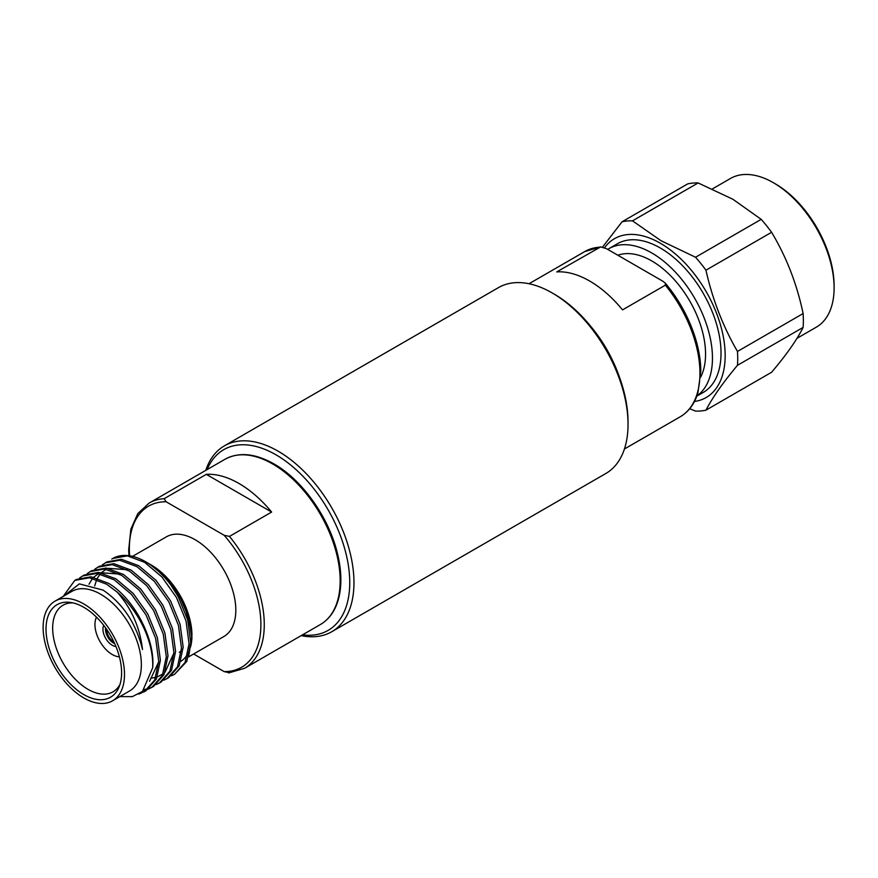 <?xml version="1.0" encoding="UTF-8"?>
<svg xmlns="http://www.w3.org/2000/svg" width="878" height="878" viewBox="0 0 878 878"><rect width="100%" height="100%" fill="white"/><g stroke="black" fill="none" stroke-linecap="round" stroke-linejoin="round"><path stroke-width="1.32" d="M302.537 634.838A104.35 60.253 -120 0 0 349.751 582.608A104.35 60.253 -120 0 0 289.477 464.045A104.35 60.253 -120 0 0 207.131 469.587M205.781 470.367A107.335 61.965 60 0 1 224.406 445.837A107.335 61.965 60 0 1 307.113 474.592A107.335 61.965 60 0 1 353.966 582.608A107.335 61.965 60 0 1 331.741 631.743A107.335 61.965 60 0 1 301.187 635.617M552.141 292.923L554.248 294.141A104.35 60.253 60 0 1 628.033 421.945L628.033 424.381A107.335 61.965 -120 0 0 552.141 292.923A107.335 61.965 -120 0 0 498.474 287.611L224.406 445.837M331.741 631.743L605.809 473.516A107.335 61.965 -120 0 0 628.033 424.381M188.55 656.92L223.89 636.517A57.542 33.221 -120 0 0 232.714 590.411A57.542 33.221 -120 0 0 195.125 539.707A57.542 33.221 -120 0 0 166.348 536.853L132.545 556.367M180.978 661.255A57.542 33.221 -120 0 0 188.046 653.331M190.515 647.064A57.542 33.221 -120 0 0 191.931 637.143M188.682 656.514L191.964 635.496A57.542 33.221 -120 0 0 151.268 565.015L148.667 563.522M112.582 700.787L129.439 691.052A57.542 33.221 -120 0 0 138.263 644.935A57.542 33.221 -120 0 0 100.674 594.23A57.542 33.221 -120 0 0 71.897 591.377L55.04 601.123A57.542 33.221 -120 0 0 46.216 647.229A57.542 33.221 -120 0 0 83.805 697.933A57.542 33.221 -120 0 0 112.582 700.787A57.542 33.221 -120 0 0 121.394 654.681A57.542 33.221 -120 0 0 83.805 603.965A57.542 33.221 -120 0 0 55.04 601.123M83.805 607.313A53.437 30.851 -120 0 0 70.328 602.407A53.437 30.851 -120 0 0 46.644 637.417A53.437 30.851 -120 0 0 83.805 694.586A53.437 30.851 -120 0 0 119.112 686.903A53.437 30.851 -120 0 0 83.805 607.313M72.94 602.89A50.002 28.864 -120 0 0 63.227 605.096A50.002 28.864 -120 0 0 55.303 645.089A50.002 28.864 -120 0 0 88.019 689.34A50.002 28.864 -120 0 0 113.229 691.699A50.002 28.864 -120 0 0 120.001 684.39M96.503 617.179A24.452 14.114 -120 0 0 112.23 654.505A24.452 14.114 -120 0 0 119.397 656.843M103.714 625.366A13.115 7.573 -120 0 0 112.23 645.253A13.115 7.573 -120 0 0 115.929 646.504M191.964 638.866L188.726 617.706L179.496 596.041L165.69 577.175L149.458 563.972M145.572 561.733L147.91 563.083C156.032 567.825 163.67 575.112 170.837 584.957A65.598 37.875 -120 0 0 145.572 561.733A65.598 37.875 -120 0 0 112.779 558.485A65.598 37.875 -120 0 0 112.768 558.496L111.769 559.099M171.462 675.797L174.546 674.304L185.071 662.462L189.077 643.728L186.015 620.922L176.445 597.468L161.87 576.901L144.596 562.304L127.321 555.862L112.779 558.485M174.546 674.304L186.762 661.485L190.756 642.762L187.705 619.956L178.124 596.502L170.837 584.957M163.879 680.176L168.642 677.717L179.167 665.875L183.173 647.141L180.111 624.335L170.541 600.881L155.966 580.303L138.691 565.706L121.416 559.264L106.842 561.909L102.342 564.839M166.952 678.683L177.477 666.841L181.483 648.118L178.432 625.301L168.85 601.847L154.276 581.28L137.001 566.683L119.726 560.241L105.151 562.886M156.284 684.555L161.047 682.096L171.572 670.254L175.578 651.52L172.527 628.714L162.946 605.26L148.371 584.693L131.096 570.096L113.822 563.643L99.247 566.299L94.758 569.218M159.368 683.073L169.893 671.22L173.899 652.497L170.837 629.691L161.267 606.237L146.692 585.659L129.417 571.062L112.143 564.62L97.568 567.265M144.431 689.515L148.514 688.626M149.458 688.308L152.607 686.947M148.7 688.945L153.463 686.475L163.988 674.633L167.994 655.899L164.932 633.093L155.351 609.639L140.787 589.072L123.513 574.475L106.238 568.033L91.663 570.678L87.163 573.597M143.641 690.349L147.778 689.285M151.773 687.452L162.298 675.61L166.304 656.876L163.253 634.07L153.672 610.616L139.097 590.049L121.822 575.441L104.548 568.999L89.973 571.655M138.779 694.114L145.869 690.854L156.394 679.012L160.4 660.289L157.349 637.483L147.767 614.029L133.193 593.451L115.918 578.854L98.643 572.412L84.068 575.057L79.58 577.987M144.19 691.831L154.715 679.989L158.72 661.255L155.658 638.449L146.077 614.995L131.513 594.428L114.239 579.831L96.964 573.389L82.389 576.034M63.457 596.261L79.36 583.881L103.055 590.104C122.942 603.559 136.09 623.358 142.499 649.511C140.008 627.693 131.568 608.553 117.18 592.101A65.598 37.875 -120 0 1 152.662 667.785C155.571 639.217 133.467 597.6 108.334 583.233L91.06 576.791L76.485 579.436L74.795 580.413L63.907 595.35M117.18 592.101L106.644 584.21L89.369 577.768L74.795 580.413M152.662 667.785L142.445 691.48L132.304 696.638L119.836 696.594M193.632 653.989L224.142 671.604A93.024 53.712 -120 0 0 260.898 624.664A93.024 53.712 -120 0 0 224.142 535.273L229.465 536.403L271.631 512.061A95.406 55.084 -120 0 0 238.97 483.471A95.406 55.084 -120 0 0 206.308 474.35L164.142 498.693L166.107 501.766A93.024 53.712 -120 0 0 129.615 555.785M224.142 535.273L166.107 501.766M179.288 652.277A48.894 28.228 -120 0 0 181.087 651.037M188.979 625.191A48.894 28.228 -120 0 0 166.666 579.557M149.578 681.262L158.698 661.814M119.408 574.058L100.674 572.719M98.566 573.619L93.628 577.208M92.607 578.317L88.996 584.232M150.698 678.211L155.823 677.388M157.305 676.927L163.067 673.887M165.009 672.274L173.888 653.056M127.003 569.679L108.257 568.34M106.15 569.24L101.222 572.829M100.202 573.938L97.381 578.174M96.745 579.491L94.681 585.922M271.631 512.061L206.308 474.35M229.465 672.735L224.142 671.604M113.701 641.511L113.58 643.113A11.326 6.541 -120 0 0 114.7 643.662M105.569 627.847A11.326 6.541 -120 0 0 105.481 629.087L106.743 629.822M107.05 629.965L106.743 630.02A9.537 5.509 -120 0 0 113.405 641.555L113.602 641.324M106.743 630.02L105.481 629.285A11.326 6.541 -120 0 0 113.405 643.014L113.405 641.555M796.972 338.337L816.32 327.165A85.846 49.563 -120 0 0 834.1 287.863A85.846 49.563 -120 0 0 773.397 182.723L773.397 182.723A85.846 49.563 -120 0 0 730.474 178.475L712.431 188.891M834.1 287.863L834.1 285.668A83.147 48.005 -120 0 0 775.307 183.831L773.397 182.723L775.307 183.831M705.945 410.169L771.586 372.272C786.348 354.899 796.862 339.951 803.118 327.417A104.23 60.176 -120 0 0 803.118 313.545C796.95 284.099 786.436 257.013 771.586 232.286A104.23 60.176 -120 0 0 761.193 219.346L732.91 199.273L698.131 182.942A104.23 60.176 -120 0 0 687.726 183.875L622.085 221.772A104.23 60.176 60 0 1 632.489 220.839L661.068 240.748L695.541 257.243A104.23 60.176 60 0 1 705.945 270.194C712.552 299.53 723.066 326.616 737.476 351.441A104.23 60.176 60 0 1 737.476 365.314C723.066 382.523 712.552 397.471 705.945 410.169A104.23 60.176 60 0 1 695.541 411.102L689.702 408.687M694.454 401.476A91.707 52.943 -120 0 0 722.693 333.629A91.707 52.943 -120 0 0 660.322 243.228A91.707 52.943 -120 0 0 604.547 247.717M696.825 396.154L703.245 392.444A85.846 49.563 -120 0 0 716.404 323.653A85.846 49.563 -120 0 0 660.322 248.013A85.846 49.563 -120 0 0 617.399 243.755L608.838 248.704A85.846 49.563 -120 0 0 607.708 249.385M696.891 395.978A85.846 49.563 -120 0 0 707.207 326.539A85.846 49.563 -120 0 0 651.761 252.952A85.846 49.563 -120 0 0 608.838 248.704M700.666 377.156A76.079 43.922 -120 0 0 651.761 260.931A76.079 43.922 -120 0 0 617.849 255.246M622.524 309.879L665.37 285.152L665.272 283.1L662.857 281.223L606.391 248.628L600.673 246.905L556.751 271.906A95.406 55.084 -120 0 1 589.643 281.015A95.406 55.084 -120 0 1 622.524 309.879M602.549 247.08L622.085 221.772M632.489 220.839L698.131 182.942M705.945 270.194L771.586 232.286M761.193 219.346L695.541 257.243M737.476 365.314L803.118 327.417M803.118 313.545L737.476 351.441M224.998 459.271C238.849 451.797 255.147 453.333 273.892 463.88C301.483 479.388 327.746 515.792 336.812 550.967C341.498 568.79 342.113 584.594 338.667 598.368C335.473 610.495 329.382 619.22 320.404 624.521A95.406 55.084 -120 0 0 335.034 548.07A95.406 55.084 -120 0 0 272.707 463.99A95.406 55.084 -120 0 0 224.998 459.271L149.106 503.083A95.406 55.084 60 0 1 164.142 498.693M229.465 536.403A95.406 55.084 60 0 1 244.512 668.334L320.404 624.521M590.631 326.21A95.406 55.084 60 0 1 618.452 374.401M624.434 448.987L680.187 416.809A95.406 55.084 -120 0 0 665.37 285.152M599.597 247.179A95.406 55.084 -120 0 0 584.781 251.558L529.028 283.737M128.978 555.697L128.671 549.935L130.866 529.149L137.824 513.564L149.106 503.083M228.598 672.943L244.512 668.334M600.673 246.894L584.781 251.558M665.272 283.111C677.684 297.971 687.123 314.5 693.598 332.685C698.284 346.141 700.699 358.97 700.831 371.174L697.922 392.916C694.531 403.869 688.615 411.837 680.187 416.809"/></g></svg>
